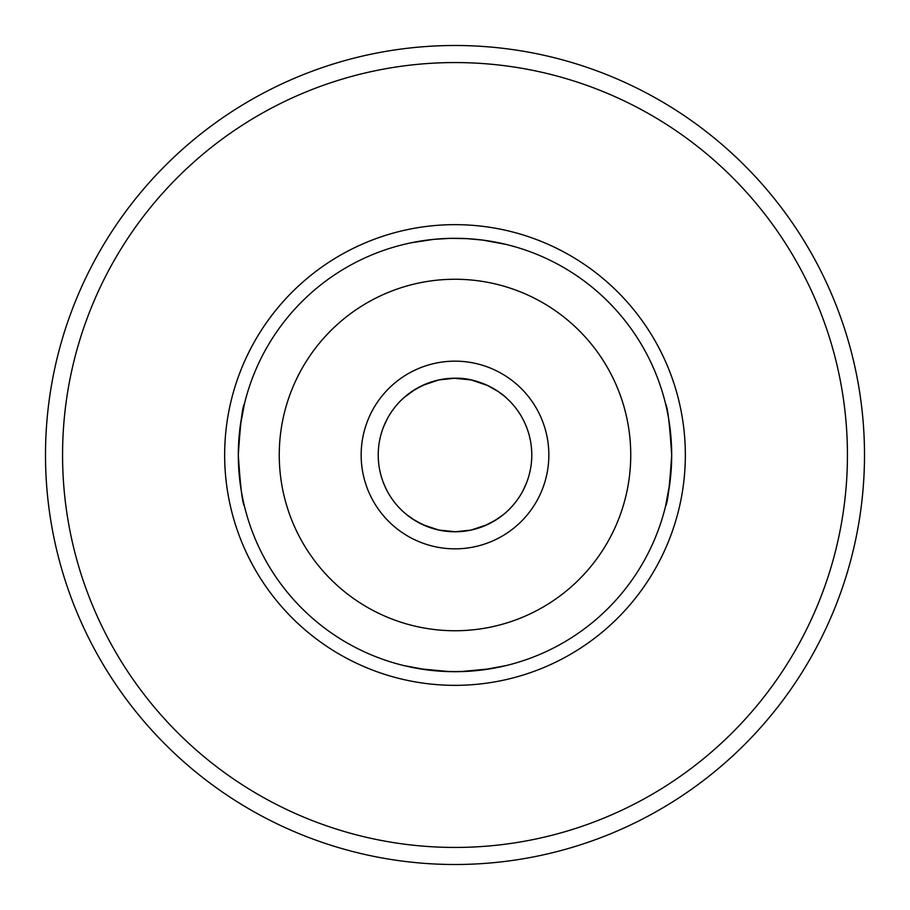<?xml version="1.0" encoding="UTF-8"?>
<svg xmlns="http://www.w3.org/2000/svg" width="910" height="910" viewBox="0 0 910 910"><rect width="100%" height="100%" fill="white"/><g stroke="black" fill="none" stroke-linecap="round" stroke-linejoin="round"><path stroke-width="1.36" d="M279.256 455A175.744 175.744 0 0 1 455 279.256A175.744 175.744 0 0 1 630.744 455A175.744 175.744 0 0 1 455 630.744A175.744 175.744 0 0 1 279.256 455M361.156 455A93.844 93.844 0 0 1 455 361.156A93.844 93.844 0 0 1 548.844 455A93.844 93.844 0 0 1 455 548.844A93.844 93.844 0 0 1 361.156 455M238.306 455A216.694 216.694 0 0 1 455 238.306A216.694 216.694 0 0 1 671.694 455C669.68 423.923 667.633 406.861 665.563 403.812C667.621 406.804 669.669 423.867 671.694 455A216.694 216.694 0 0 1 455 671.694A216.694 216.694 0 0 1 238.306 455C240.32 486.076 242.367 503.139 244.437 506.188C242.379 503.196 240.331 486.133 238.306 455C240.32 423.923 242.367 406.861 244.437 403.812L240.092 427.234L238.625 443.193M671.694 455C669.68 486.076 667.633 503.139 665.563 506.188L669.908 482.766L671.375 466.807M506.188 665.563L482.766 669.908L466.807 671.375L449.756 671.625L419.703 668.804L403.812 665.563L427.234 669.908L443.193 671.375L460.244 671.625L490.297 668.804L506.188 665.563M405.951 514.07L411.832 518.495L422.467 524.547L438.904 530.075L455.967 531.77L470.413 530.223L483.21 526.412L494.767 520.679L503.514 514.514M504.049 395.93L498.168 391.505L487.533 385.453L471.096 379.925L454.033 378.23L439.587 379.777L426.79 383.588L415.233 389.321L403.903 397.693M498.976 242.822L506.188 244.437L482.766 240.092L466.807 238.625L449.756 238.374L433.615 239.364L411.013 242.822M531.633 459.766L531.19 464.544L531.633 459.766M530.439 469.298L529.392 474.008L530.439 469.298M526.424 483.176L522.511 491.571L526.424 483.176M520.429 495.176L518.427 498.259L520.429 495.176M531.781 455A76.781 76.781 0 0 1 455 531.781A76.781 76.781 0 0 1 378.219 455A76.781 76.781 0 0 1 455 378.219A76.781 76.781 0 0 1 531.781 455M378.367 459.766L378.81 464.544L378.367 459.766M379.561 469.287L380.608 474.008L379.561 469.287M383.576 483.164L385.43 487.476L383.565 483.164M385.442 487.521L387.489 491.571L385.442 487.521M389.56 495.165L391.573 498.259L389.56 495.165M504.049 514.07L498.168 518.495L487.533 524.547L471.096 530.075L455 531.781L439.894 530.28L426.551 526.31L415.051 520.577L406.383 514.423M378.367 450.234L378.81 445.456L378.367 450.234M379.561 440.702L380.608 435.992L379.561 440.702M383.576 426.824L387.489 418.429L383.576 426.824M389.571 414.823L391.573 411.741L389.571 414.823M531.633 450.234L531.19 445.456L531.633 450.234M530.439 440.713L529.392 436.004L530.439 440.713M526.435 426.835L524.581 422.524L526.424 426.835M524.558 422.479L522.511 418.429L524.558 422.479M520.44 414.835L518.427 411.741L520.44 414.835M411.832 391.505L422.467 385.453L438.904 379.925L455 378.219C483.54 377.366 506.119 397.147 506.188 397.772M414.118 242.196L417.724 241.537M421.774 240.866L426.233 240.229M434.582 239.273L436.14 239.125M441.418 238.727L446.787 238.465M452.259 238.329L457.741 238.329M463.213 238.465L468.582 238.727M473.86 239.125L475.6 239.285M483.767 240.229L488.226 240.866M492.287 241.537L495.882 242.196M62.562 455A392.438 392.438 0 0 1 455 62.562A392.438 392.438 0 0 1 847.438 455A392.438 392.438 0 0 1 455 847.438A392.438 392.438 0 0 1 62.562 455M864.5 455A409.5 409.5 0 0 1 455 864.5A409.5 409.5 0 0 1 45.5 455A409.5 409.5 0 0 1 455 45.5A409.5 409.5 0 0 1 864.5 455M685.344 455A230.344 230.344 0 0 0 455 224.656A230.344 230.344 0 0 0 224.656 455A230.344 230.344 0 0 0 455 685.344A230.344 230.344 0 0 0 685.344 455"/></g></svg>

